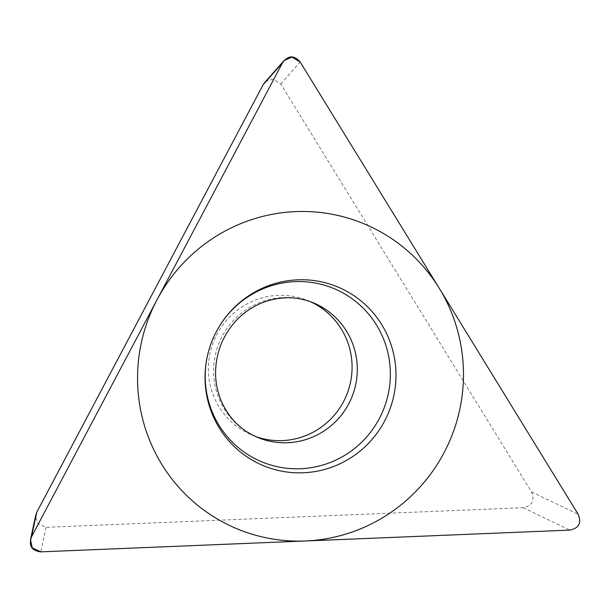 <?xml version="1.0" encoding="UTF-8"?>
<svg xmlns="http://www.w3.org/2000/svg" width="609" height="609" viewBox="0 0 609 609"><rect width="100%" height="100%" fill="white"/><g stroke="black" fill="none" stroke-linecap="round" stroke-linejoin="round"><path stroke-width="0.46" stroke-dasharray="3.04 2.28" d="M265.433 81.667L272.992 79.17L280.772 83.996L531.482 491.889C535.029 500.545 532.236 505.813 523.116 507.7L46.048 527.318L37.811 523.671L35.497 516.265M255.27 436.409A72.844 71.695 -67.7 0 1 252.59 435.382A72.844 71.695 -67.7 0 1 246.143 432.344A72.844 71.695 -67.7 0 1 215.342 337.47A72.844 71.695 -67.7 0 1 307.849 300.58A72.844 71.695 -67.7 0 1 310.483 301.721M221.288 323.318A93.839 92.355 112.3 0 0 221.12 323.562A93.839 92.355 112.3 0 0 206.953 358.13A93.839 92.355 112.3 0 0 206.893 358.427M46.048 527.318L40.811 551.861M523.116 507.7L569.811 530.112M531.482 491.889L578.185 514.301M280.772 83.996L300.176 62.004M252.59 435.382L257.813 437.513A72.844 71.695 -67.7 0 1 251.357 434.483A72.844 71.695 112.3 0 1 220.557 339.609A72.844 71.695 112.3 0 1 313.064 302.719L307.849 300.58M30.724 538.638L30.519 539.589M283.429 61.265L283.992 60.626M206.953 358.13L206.839 358.716M221.12 323.562L221.455 323.067"/><path stroke-width="0.91" d="M31.539 536.78L30.45 539.574L32.277 547.849L40.811 551.861L569.811 530.112C578.938 528.216 581.732 522.948 578.185 514.301L300.176 62.004L291.939 57.139L283.946 60.588L282.538 62.727L31.539 536.78L282.538 62.727C288.209 55.213 294.086 54.97 300.176 62.004L578.185 514.301C581.732 522.948 578.938 528.216 569.811 530.112L40.811 551.861C31.599 550.726 28.509 545.694 31.539 536.78L36.776 512.238L35.497 516.265M345.79 290.782A96.778 95.248 -67.7 0 1 384.561 421.139A96.778 95.248 -67.7 0 1 255.232 461.812A96.778 95.248 -67.7 0 1 206.839 358.716A96.778 95.248 -67.7 0 1 221.455 323.067A96.778 95.248 -67.7 0 1 345.79 290.782M36.776 512.238L263.134 84.727L265.433 81.667M310.483 301.721A72.844 71.695 -67.7 0 1 314.305 303.609A72.844 71.695 -67.7 0 1 345.706 397.159A72.844 71.695 -67.7 0 1 255.27 436.409M206.893 358.427A93.839 92.355 112.3 0 0 253.877 458.097A93.839 92.355 -67.7 0 0 379.285 418.657A93.839 92.355 -67.7 0 0 341.687 292.259A93.839 92.355 112.3 0 0 221.288 323.318M223.221 522.271A165.199 162.588 112.3 0 0 443.984 452.837A165.199 162.588 112.3 0 0 377.801 230.324A165.199 162.588 112.3 0 0 157.038 299.75A165.199 162.588 112.3 0 0 223.221 522.271M263.134 84.727L282.538 62.727M319.519 305.748A72.844 71.695 -67.7 0 1 350.32 400.623A72.844 71.695 -67.7 0 1 257.813 437.513L251.776 434.681C238.507 427.579 228.504 416.746 221.775 402.184C213.668 383.495 213.508 363.992 221.28 343.682C230.027 323.866 243.798 310.171 262.608 302.589C280.064 296.126 296.887 296.164 313.064 302.719A72.844 71.695 112.3 0 1 319.519 305.748M35.756 515.047L30.724 538.638M264.58 82.626L283.429 61.265"/></g></svg>

